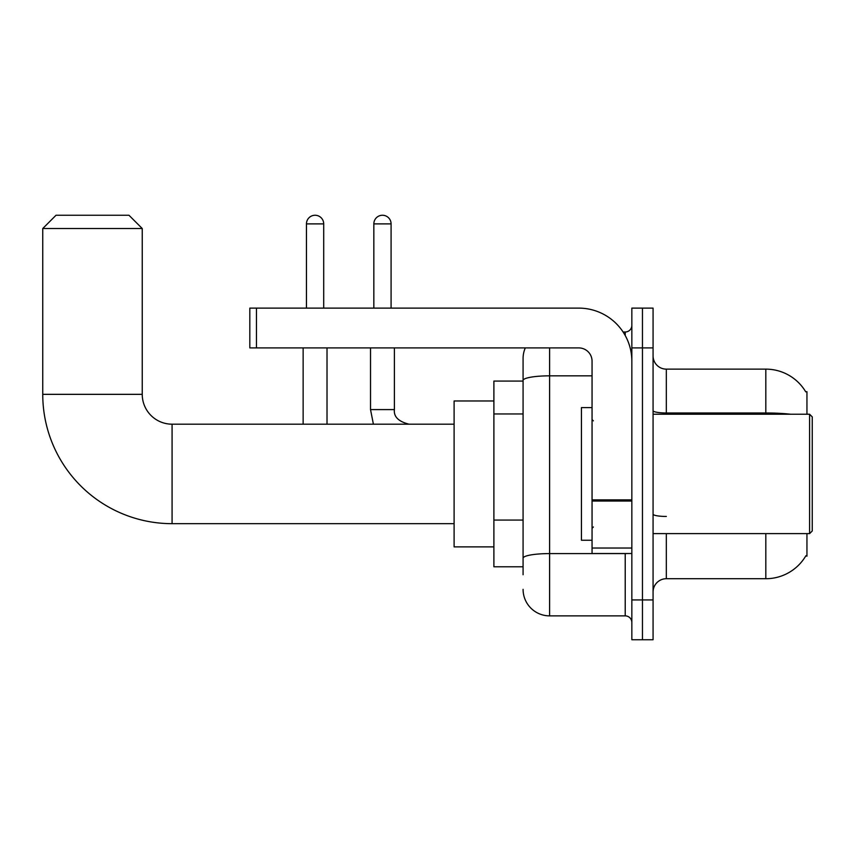 <?xml version="1.0" encoding="UTF-8"?>
<svg xmlns="http://www.w3.org/2000/svg" width="855" height="855" viewBox="0 0 855 855"><rect width="100%" height="100%" fill="white"/><g stroke="black" fill="none" stroke-linecap="round" stroke-linejoin="round"><path stroke-width="1.28" d="M806.949 414.237L806.949 391.686L805.741 391.846A46.427 46.427 0 0 0 765.823 369.136A46.427 46.427 0 0 1 805.634 391.686A46.427 46.427 0 0 0 765.823 369.136L666.334 369.136A13.263 13.263 0 0 1 653.07 355.872A13.263 13.263 0 0 0 666.334 369.136L666.334 414.237M806.949 533.616L806.949 556.167L805.87 555.771A46.427 46.427 0 0 1 765.823 578.717L666.334 578.717A13.263 13.263 0 0 0 653.07 591.981M523.078 574.742L523.078 380.443L523.078 381.074L493.891 381.074L493.891 566.78L523.078 566.78M642.458 599.943L642.458 639.743L653.07 639.743L653.07 599.943L642.458 599.943L642.458 639.743L631.845 639.743L631.845 599.943L642.458 599.943L642.458 347.91L642.458 599.943M631.845 599.943L631.845 308.121L642.458 308.121L642.458 347.91L642.458 308.121L653.07 308.121L653.07 599.943M549.605 347.91L549.605 615.867L625.219 615.867L625.219 553.516M623.103 331.997L625.219 331.997A6.637 6.637 0 0 0 631.845 325.36M523.078 405.997L523.078 358.523A26.526 26.526 0 0 1 525.291 347.91M523.078 562.804L523.078 528.037M592.055 375.837L549.605 375.837A26.526 4.606 180 0 0 523.078 380.443L523.078 358.523M631.845 622.493A6.637 6.637 0 0 0 625.219 615.867M549.605 615.867A26.526 26.526 0 0 1 523.078 589.33M454.101 523.666L172.079 523.666A129.329 129.329 0 0 1 42.75 394.337L42.75 228.531L56.013 215.257L128.977 215.257L142.24 228.531L42.75 228.531M172.079 523.666L172.079 424.187A29.85 29.85 0 0 1 142.24 394.337L142.24 228.531M493.891 400.974L454.101 400.974L454.101 546.879L493.891 546.879M306.453 308.121L306.453 223.882A8.625 8.625 0 0 1 315.078 215.257A8.625 8.625 0 0 1 323.703 223.882L323.703 308.121M327.016 424.187L327.016 347.91M303.14 424.187L303.14 347.91M373.838 308.121L373.838 223.882A8.625 8.625 0 0 1 382.463 215.257A8.625 8.625 0 0 1 391.088 223.882L391.088 308.121M370.525 347.91L370.525 409.588L394.401 409.588L394.401 347.91M631.845 553.516L592.055 553.516L592.055 499.876L631.845 499.876M631.845 361.173A53.063 53.063 0 0 0 578.782 308.121L256.447 308.121L256.447 347.91L578.782 347.91A13.263 13.263 0 0 1 592.055 361.173L592.055 499.876M256.447 347.91L249.82 347.91L249.82 308.121L256.447 308.121M809.6 414.237L812.25 416.887L812.25 530.966L809.6 533.616L809.6 414.237L653.07 414.237M592.055 407.6L581.443 407.6L581.443 540.253L592.055 540.253M523.078 413.959L493.891 413.959M523.078 520.075L493.891 520.075M666.334 533.616L666.334 578.717M765.823 578.717L765.823 533.616M805.741 391.846A46.427 46.427 0 0 0 765.823 369.136L765.823 412.976L666.334 412.976A13.263 2.309 0 0 1 653.07 410.678M790.693 414.237A46.427 8.058 180 0 0 765.823 412.976L765.823 414.237M653.07 347.91L631.845 347.91M666.334 516.452A13.263 2.309 -0 0 1 653.07 514.144M627.517 553.516A6.637 1.154 0 0 1 625.219 553.591L549.605 553.591A26.526 4.606 180 0 0 523.078 558.197M625.219 335.491L625.219 331.997M42.75 394.337L142.24 394.337M306.453 223.882L323.703 223.882M373.838 223.882L391.088 223.882M631.845 501.03L592.055 501.03M592.055 548.034L631.845 548.034M454.101 424.187L172.079 424.187M370.525 409.588L373.4 424.187M394.401 409.588C393.599 416.674 398.462 421.536 409 424.187C398.462 421.536 393.599 416.674 394.401 409.588C393.599 416.674 398.462 421.536 409 424.187C398.462 421.536 393.599 416.674 394.401 409.588C393.599 416.674 398.462 421.536 409 424.187M653.07 533.616L809.6 533.616M593.381 420.863L592.055 419.538M593.381 526.99L592.055 528.315"/></g></svg>
